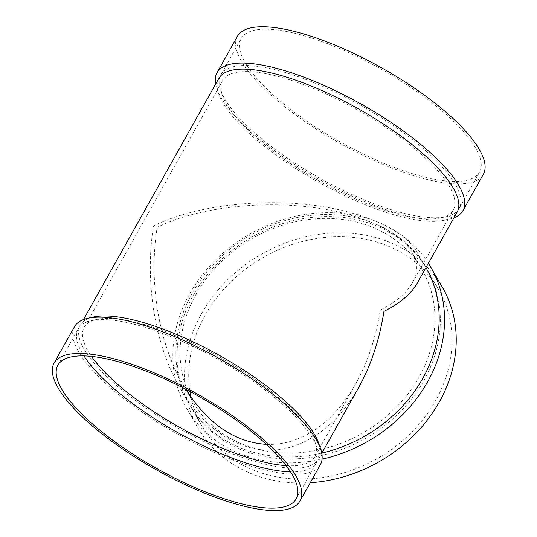 <?xml version="1.0" encoding="UTF-8"?>
<svg xmlns="http://www.w3.org/2000/svg" width="537" height="537" viewBox="0 0 537 537"><rect width="100%" height="100%" fill="white"/><g stroke="black" fill="none" stroke-linecap="round" stroke-linejoin="round"><path stroke-width="0.4" stroke-dasharray="2.69 2.01" d="M218.828 78.402A136.613 41.765 -150.7 0 0 218.572 93.633A136.613 41.765 -150.7 0 0 317.528 181.681A136.613 41.765 -150.7 0 0 444.24 220.271A136.613 41.765 -150.7 0 0 457.108 212.115M93.183 317.078A136.613 41.765 -150.7 0 0 80.308 325.234A136.613 41.765 -150.7 0 0 179.009 428.513A136.613 41.765 -150.7 0 0 318.589 458.947A136.613 41.765 -150.7 0 0 318.844 443.716M358.649 387.56C336.625 426.566 303.66 449.852 269.916 450.228C236.173 450.301 202.899 427.459 180.358 388.748C154.911 345.197 144.567 282.569 153.468 225.97C190.152 207.537 249.967 198.925 304.311 204.241C358.629 209.611 403.247 228.493 416.833 251.873C422.794 262.378 422.867 272.924 417.041 283.502M74.462 326.724A140.989 43.101 -150.7 0 0 176.324 433.305A140.989 43.101 -150.7 0 0 320.361 464.72M290.517 471.835A136.613 41.765 -150.7 0 0 316.555 462.579A136.613 41.765 -150.7 0 0 316.803 447.348A136.613 41.765 -150.7 0 0 160.932 332.692A136.613 41.765 -150.7 0 0 91.142 320.71A136.613 41.765 -150.7 0 0 78.274 328.866A136.613 41.765 -150.7 0 0 83.94 355.91M286.147 465.619A132.243 40.429 -150.7 0 0 314.776 456.812A132.243 40.429 -150.7 0 0 315.024 442.065A132.243 40.429 -150.7 0 0 164.134 331.081A132.243 40.429 -150.7 0 0 96.579 319.481A132.243 40.429 -150.7 0 0 84.121 327.375A132.243 40.429 -150.7 0 0 91.518 356.4M302.653 84.249A132.243 40.429 -150.7 0 0 222.64 80.537A132.243 40.429 -150.7 0 0 222.392 95.284A132.243 40.429 -150.7 0 0 318.186 180.513A132.243 40.429 -150.7 0 0 440.837 217.868A132.243 40.429 -150.7 0 0 453.295 209.974A132.243 40.429 -150.7 0 0 302.653 84.249M266.365 444.361C300.183 445.905 333.86 423.075 355.776 383.754C367.764 362.193 375.927 337.612 380.263 310.017C395.863 302.096 406.536 293.101 412.295 283.033C417.934 272.783 417.867 262.58 412.094 252.41C398.944 229.782 355.749 211.497 303.17 206.302C250.564 201.153 192.669 209.49 157.153 227.332C148.541 282.12 158.556 342.747 183.184 384.901L185.802 389.271M303.526 78.597A136.613 41.765 -150.7 0 0 220.868 74.771A136.613 41.765 -150.7 0 0 220.613 90.001A136.613 41.765 -150.7 0 0 319.569 178.049A136.613 41.765 -150.7 0 0 446.274 216.639A136.613 41.765 -150.7 0 0 459.142 208.484A136.613 41.765 -150.7 0 0 303.526 78.597M323.892 42.302A136.613 41.765 -150.7 0 0 241.234 38.469A136.613 41.765 -150.7 0 0 339.934 141.748A136.613 41.765 -150.7 0 0 479.514 172.182A136.613 41.765 -150.7 0 0 323.892 42.302M237.421 36.328A140.989 43.101 -150.7 0 0 339.283 142.916A140.989 43.101 -150.7 0 0 483.327 174.324M215.652 84.054A140.989 43.101 -150.7 0 0 216.794 88.35A140.989 43.101 -150.7 0 0 318.911 179.21A140.989 43.101 -150.7 0 0 449.677 219.036A140.989 43.101 -150.7 0 0 453.933 217.774M189.172 394.5A132.243 111.891 -30.1 0 0 193.072 401.985A132.243 111.891 -30.1 0 0 304.385 452.221A132.243 111.891 -30.1 0 0 419.082 377.075A132.243 111.891 -30.1 0 0 421.981 269.487A132.243 111.891 -30.1 0 0 258.378 235.132A132.243 111.891 -30.1 0 0 187.225 390.023M423.935 380.458A136.613 115.589 -30.1 0 0 426.928 269.319A136.613 115.589 -30.1 0 0 250.786 237.716A136.613 115.589 -30.1 0 0 190.454 406.194A136.613 115.589 -30.1 0 0 305.452 458.088A136.613 115.589 -30.1 0 0 423.935 380.458M425.955 267.627A136.613 115.589 -30.1 0 0 425.76 267.298A136.613 115.589 -30.1 0 0 249.624 235.696A136.613 115.589 -30.1 0 0 189.286 404.173A136.613 115.589 -30.1 0 0 321.898 453.053M428.385 263.298A140.989 119.288 -30.1 0 0 246.658 235.857A140.989 119.288 -30.1 0 0 186.668 408.382A140.989 119.288 -30.1 0 0 322.072 459.155M442.387 287.295A140.989 119.288 -30.1 0 0 260.613 254.686A140.989 119.288 -30.1 0 0 198.348 428.553A140.989 119.288 -30.1 0 0 310.272 482.703M190.944 397.078A136.613 115.589 -30.1 0 0 202.127 426.358A136.613 115.589 -30.1 0 0 317.125 478.259A136.613 115.589 -30.1 0 0 435.608 400.629A136.613 115.589 -30.1 0 0 438.601 289.483A136.613 115.589 -30.1 0 0 282.019 248.269A136.613 115.589 -30.1 0 0 189.923 391.453M318.589 458.947L321.764 453.295M80.308 325.234L83.483 319.575M296.182 498.88L316.555 462.579M57.902 365.167L78.274 328.866M96.579 319.481L91.142 320.71M315.024 442.065L316.803 447.348M314.776 456.812L355.776 383.754M412.295 283.033L453.295 209.974M84.121 327.375L222.64 80.537M440.837 217.868L446.274 216.639M222.392 95.284L220.613 90.001M459.142 208.484L479.514 172.182M220.868 74.771L241.234 38.469M444.24 220.271L449.677 219.036M218.572 93.633L216.794 88.35M183.184 384.901L193.072 401.985M412.094 252.41L421.981 269.487M180.358 388.748L189.286 404.173M416.833 251.873L425.76 267.298M186.668 408.382L198.348 428.553M190.454 406.194L202.127 426.358M426.928 269.319L438.601 289.483"/><path stroke-width="0.81" d="M321.764 453.295L358.649 387.56C371.04 365.281 379.471 339.887 383.948 311.379C400.065 303.197 411.094 293.907 417.041 283.502L457.108 212.115A136.613 41.765 -150.7 0 0 301.485 82.228A136.613 41.765 -150.7 0 0 218.828 78.402L83.483 319.575M299.995 501.021L320.361 464.72A140.989 43.101 -150.7 0 0 320.629 448.999L318.844 443.716A136.613 41.765 -150.7 0 0 162.966 329.067A136.613 41.765 -150.7 0 0 93.183 317.078L87.746 318.313A140.989 43.101 -150.7 0 0 74.462 326.724L54.089 363.025A140.989 43.101 -150.7 0 0 155.952 469.607A140.989 43.101 -150.7 0 0 299.995 501.021A140.989 43.101 -150.7 0 0 139.392 366.979A140.989 43.101 -150.7 0 0 54.089 363.025M320.629 448.999A140.989 43.101 -150.7 0 0 159.764 330.678A140.989 43.101 -150.7 0 0 87.746 318.313M140.56 368.993A136.613 41.765 -150.7 0 0 57.902 365.167A136.613 41.765 -150.7 0 0 156.603 468.445A136.613 41.765 -150.7 0 0 296.182 498.88A136.613 41.765 -150.7 0 0 140.56 368.993M83.94 355.91A136.613 41.765 -150.7 0 0 176.975 432.144A136.613 41.765 -150.7 0 0 290.517 471.835M91.518 356.4A132.243 40.429 -150.7 0 0 286.147 465.619M185.802 389.271C207.967 423.935 234.823 442.293 266.365 444.361M453.933 217.774A140.989 43.101 -150.7 0 0 462.954 210.625L483.327 174.324A140.989 43.101 -150.7 0 0 322.724 40.282A140.989 43.101 -150.7 0 0 237.421 36.328L217.055 72.629A140.989 43.101 -150.7 0 0 215.652 84.054M462.954 210.625A140.989 43.101 -150.7 0 0 302.358 76.583A140.989 43.101 -150.7 0 0 217.055 72.629M187.225 390.023A132.243 111.891 -30.1 0 0 189.172 394.5M321.898 453.053A136.613 115.589 -30.1 0 0 422.767 378.444A136.613 115.589 -30.1 0 0 425.955 267.627M322.072 459.155A140.989 119.288 -30.1 0 0 427.62 381.827A140.989 119.288 -30.1 0 0 430.714 267.124A140.989 119.288 -30.1 0 0 428.385 263.298M310.272 482.703A140.989 119.288 -30.1 0 0 439.3 401.998A140.989 119.288 -30.1 0 0 442.387 287.295L430.714 267.124M189.923 391.453A136.613 115.589 -30.1 0 0 190.944 397.078"/></g></svg>
